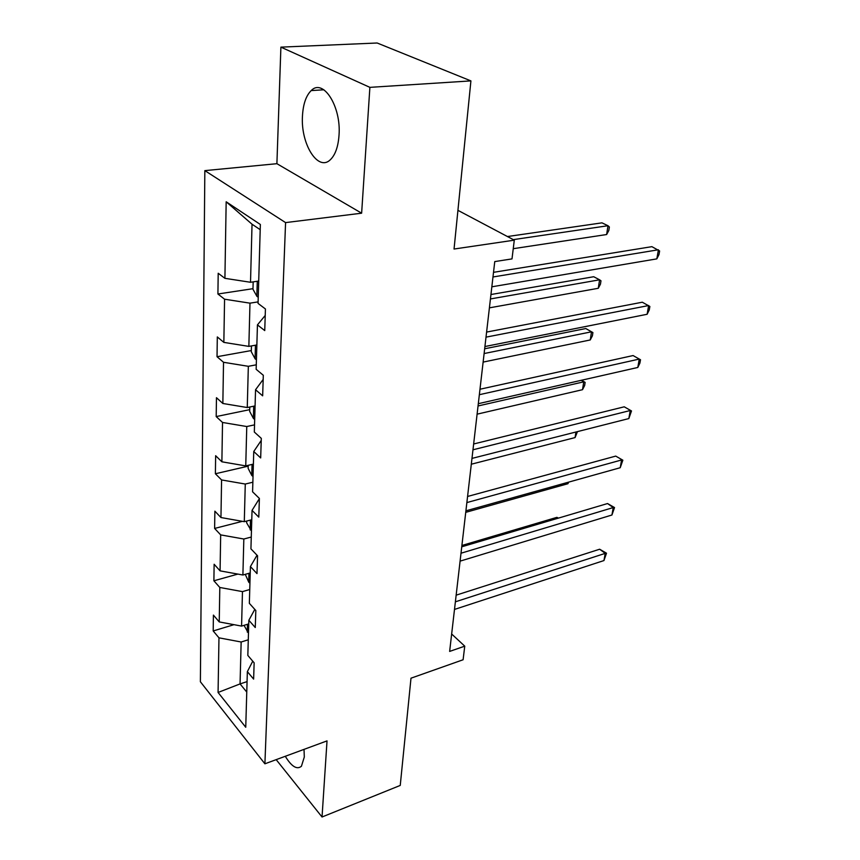 <?xml version="1.0" encoding="UTF-8"?>
<svg xmlns="http://www.w3.org/2000/svg" width="860" height="860" viewBox="0 0 860 860"><rect width="100%" height="100%" fill="white"/><g stroke="black" fill="none" stroke-linecap="round" stroke-linejoin="round"><path stroke-width="1.29" d="M285.294 756.284C291.583 766.615 296.969 769.937 301.441 766.238L304.311 756.993L304.021 749.372M339.034 135.063C341.28 106.36 323.081 78.034 311.18 90.59C306.01 95.707 303.107 104.232 302.451 116.175C300.645 144.233 318.2 172.194 330.487 159.595C335.379 154.757 338.227 146.587 339.034 135.063M280.897 47.139L276.898 163.69L361.63 213.194L369.886 87.355L280.897 47.139L377.153 43L470.914 80.894L454.048 249.034L514.291 240.166L457.928 210.334M369.886 87.355L470.914 80.894M276.178 759.649L322.038 817L400.244 785.427L410.994 678.185L463.099 659.76L464.755 646.161L451.65 634.003M204.841 170.624L200.38 681.754L264.901 763.809L285.574 222.6L204.841 170.624L276.898 163.69M248.282 639.786L241.155 642.001L240.058 683.915L218.075 692.461L218.967 637.83L213.194 630.95L233.995 624.672M247.067 681.614L240.058 683.915L246.766 692.063M241.155 642.001L218.967 637.83M249.744 589.53L242.466 591.615L241.574 626.091L219.236 621.92L213.409 615.104L213.194 630.95M219.236 621.92L219.805 587.466L213.893 580.79L237.876 574.093M251.27 537.048L243.831 539.016L242.896 575.007L220.074 570.857L214.129 564.257L213.893 580.79M220.074 570.857L220.676 534.888L214.624 528.438L242.412 521.332M252.861 482.223L245.272 484.04L244.294 521.665L220.955 517.537L214.871 511.173L214.624 528.438M220.955 517.537L221.579 479.944L215.387 473.752L248.196 466.163M254.528 424.872L246.766 426.528L245.745 465.894L221.88 461.798L215.645 455.714L215.387 473.752M221.88 461.798L222.525 422.464L216.193 416.573L249.722 409.661M256.28 364.823L248.336 366.306L247.261 407.533L222.847 403.48L216.462 397.696L216.193 416.573M222.847 403.48L223.525 362.286L217.032 356.717L251.314 350.558M258.107 301.881L249.98 303.161L248.852 346.387L223.847 342.387L217.311 336.937L217.032 356.717M223.847 342.387L224.567 299.205L217.913 294.002L252.99 288.68M260.204 229.695L252.034 224.213L250.518 282.273L224.911 278.328L218.203 273.265L217.913 294.002M224.911 278.328L226.169 201.777L260.354 224.481L258.065 303.408L265.428 308.976L264.74 330.584L257.441 324.887L256.151 369.305L263.31 375.272L262.655 395.837L255.549 389.741L254.323 432.032L261.3 438.363L260.677 457.939L253.754 451.5L252.582 491.812L259.387 498.456L258.796 517.129L252.044 510.388L250.926 548.852L257.559 555.775L256.989 573.599L250.41 566.579L249.346 603.333L255.818 610.514L255.269 627.531L248.852 620.275L247.83 655.417L254.141 662.823L253.625 679.099L247.357 671.638L245.745 727.259L218.075 692.461M514.291 240.166L512.001 258.892L494.758 261.591L449.64 651.418L464.755 646.161M254.807 609.385L248.852 620.275M248.744 623.909L241.574 626.091M242.466 591.615L219.805 587.466M257.022 555.216L250.41 566.579M250.228 572.953L242.896 575.007M243.831 539.016L220.676 534.888M259.387 498.628L252.044 510.388M251.776 519.741L244.294 521.665M245.272 484.04L221.579 479.944M261.236 440.438L253.754 451.5M253.388 464.12L245.745 465.894M246.766 426.528L222.525 422.464M263.181 379.443L255.549 389.741M255.087 405.92L247.261 407.533M248.336 366.306L223.525 362.286M265.224 315.448L257.441 324.887M256.85 344.967L248.852 346.387M249.98 303.161L224.567 299.205M361.63 213.194L285.574 222.6M322.038 817L327.026 740.89L264.901 763.809M258.709 281.059L250.518 282.273M252.034 224.213L226.169 201.777M252.754 661.2L247.357 671.638M492.984 276.974L658.416 249.776L656.825 258.871L491.845 286.799M493.522 272.33L651.891 246.659L659.62 250.97L658.986 254.592L656.825 258.871M253.173 281.876L252.969 289.261L256.957 296.421L258.247 297.173M513.248 248.69L606.633 234.533L607.999 225.728L601.978 222.847L507.454 236.543M258.613 284.596L258.473 289.143M606.633 234.533L608.826 230.491L609.375 226.975L607.999 225.728L513.291 239.639M486.018 337.142L648.644 305.547L647.118 314.276L484.933 346.537M486.599 332.078L642.302 302.215L649.87 306.472L649.257 309.944L647.118 314.276M479.353 394.697L639.259 359.082L637.797 367.467L478.31 403.684M479.987 389.236L633.089 355.556L640.507 359.749L639.915 363.092L637.797 367.467M633.089 355.556L640.507 359.749M251.442 345.935L251.281 351.729L255.173 358.91L256.43 359.716M489.404 307.848L598.28 288.283L599.592 279.812L593.722 276.726L490.952 294.529M256.774 347.719L256.646 352.062M598.28 288.283L600.452 284.176L600.979 280.801L599.592 279.812L490.437 298.947M249.787 407.006L249.669 411.36L253.463 418.562L254.689 419.411M483.127 362.092L590.25 339.958L591.508 331.81L585.8 328.541L484.674 348.773M255.022 407.952L254.904 412.101M585.8 328.541L592.905 332.562L591.508 331.81L484.115 353.546M592.905 332.562L592.4 335.819L590.25 339.958M472.978 449.791L630.251 410.521L628.832 418.573L471.979 458.401M473.645 443.986L624.242 406.812L631.498 410.951L628.832 418.573M624.242 406.812L631.498 410.951M248.218 465.314L248.131 468.345L251.84 475.558L253.033 476.44M253.356 465.486L252.808 465.679L253.238 469.452M477.096 414.165L582.521 389.688L583.736 381.84L478.052 405.963M581.521 380.249L585.133 382.377L584.649 385.506L582.521 389.688M585.133 382.377L581.253 380.313M466.862 502.584L621.587 459.971L620.221 467.722L465.905 510.84M467.571 496.467L615.728 456.101L622.844 460.186L620.221 467.722M615.728 456.101L622.844 460.186M246.712 521.042L246.659 522.848L251.442 530.986M251.195 520.687L251.754 520.537L251.195 520.687L251.647 524.299M471.301 464.217L575.082 437.579L575.942 432.01M577.458 431.623L575.082 437.579M461.003 553.216L613.245 507.561L611.933 515.011L460.089 561.139M461.745 546.809L607.536 503.541L613.245 507.561L614.524 507.572L611.933 515.011M607.536 503.541L614.524 507.572M245.272 574.34L248.787 582.252L249.927 583.198M249.647 573.33L250.217 573.168L249.647 573.33L250.12 576.791M465.733 512.345L567.901 483.728L568.127 482.277M568.696 482.116L567.901 483.728M455.381 601.817L605.214 553.378L603.957 560.559L454.499 609.428M456.144 595.163L599.646 549.228L605.214 553.378L606.504 553.206L603.957 560.559M599.646 549.228L606.504 553.206M244.036 625.338L248.475 633.239M558.086 518.225L556.904 517.344L461.895 545.476M247.959 624.156L248.658 627.091M556.904 517.344L558.441 518.118M257.28 281.274L256.861 296.238M255.463 345.215L255.076 358.738M253.721 406.21L253.367 418.379M252.055 464.432L251.743 475.376M250.464 520.074L250.185 529.889M248.948 573.308L248.701 582.07M247.497 624.295L247.272 632.078M323.876 89.784L311.18 90.59M253.345 465.55L252.808 465.679"/></g></svg>
